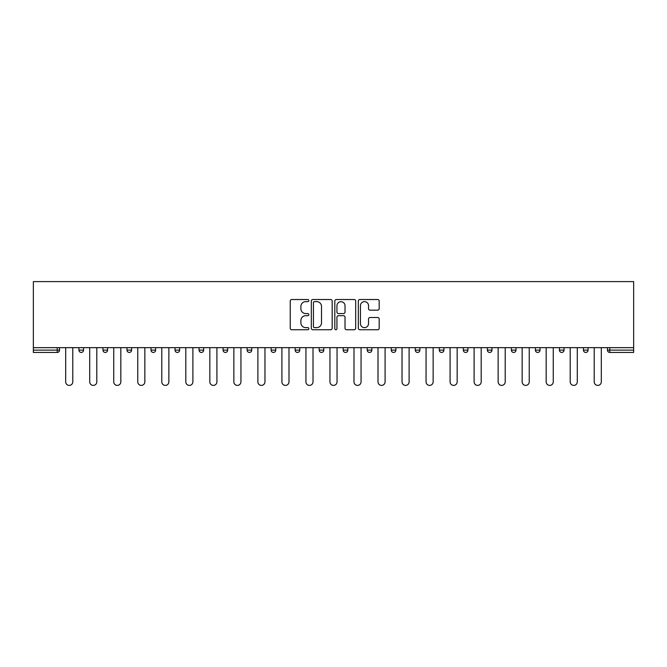 <?xml version="1.0" encoding="UTF-8"?>
<svg xmlns="http://www.w3.org/2000/svg" width="667" height="667" viewBox="0 0 667 667"><rect width="100%" height="100%" fill="white"/><g stroke="black" fill="none" stroke-linecap="round" stroke-linejoin="round"><path stroke-width="1" d="M308.863 300.575A1.059 1.059 0 0 0 307.804 299.516L291.737 299.516A1.509 1.509 0 0 0 290.228 301.034L290.228 328.239A1.509 1.509 0 0 0 291.737 329.748L307.804 329.748A1.059 1.059 0 0 0 308.863 328.689A1.059 1.059 0 0 0 307.804 327.639L305.728 327.639A4.836 4.836 0 0 1 300.884 322.795L300.884 320.527A4.836 4.836 0 0 1 305.728 315.691L307.804 315.691A1.059 1.059 0 0 0 308.863 314.632A1.059 1.059 0 0 0 307.804 313.573L305.728 313.573A4.836 4.836 0 0 1 300.884 308.738L300.884 306.47A4.836 4.836 0 0 1 305.728 301.634L307.804 301.634A1.059 1.059 0 0 0 308.863 300.575M377.68 310.172A1.509 1.509 0 0 0 379.19 308.663L379.19 301.034A1.509 1.509 0 0 0 377.68 299.516L359.838 299.516A1.509 1.509 0 0 0 358.329 301.034L358.329 328.239A1.509 1.509 0 0 0 359.838 329.748L377.68 329.748A1.509 1.509 0 0 0 379.19 328.239L379.19 319.018A1.509 1.509 0 0 0 377.68 317.509L370.043 317.509A1.509 1.509 0 0 0 368.534 319.018L368.534 323.595A4.044 4.044 0 0 1 364.49 327.639A4.044 4.044 0 0 1 360.447 323.595L360.447 305.678A4.044 4.044 0 0 1 364.49 301.634A4.044 4.044 0 0 1 368.534 305.678L368.534 308.663A1.509 1.509 0 0 0 370.043 310.172L377.68 310.172M633.65 347.665L33.35 347.665L33.35 281.599L633.65 281.599L633.65 352.443L609.78 352.443A2.309 2.309 0 0 1 607.47 350.133L607.47 347.665L607.47 350.133L633.65 350.133M332.174 301.034A1.509 1.509 0 0 0 330.665 299.516L312.831 299.516A1.509 1.509 0 0 0 311.314 301.034L311.314 328.239A1.509 1.509 0 0 0 312.831 329.748L330.665 329.748A1.509 1.509 0 0 0 332.174 328.239L332.174 301.034M336.335 299.516L354.169 299.516A1.509 1.509 0 0 1 355.686 301.034L355.686 328.239A1.509 1.509 0 0 1 354.169 329.748L346.54 329.748A1.509 1.509 0 0 1 345.022 328.239L345.022 317.209A1.509 1.509 0 0 0 343.513 315.691L338.452 315.691A1.509 1.509 0 0 0 336.935 317.209L336.935 328.689A1.059 1.059 0 0 1 335.885 329.748A1.059 1.059 0 0 1 334.826 328.689L334.826 301.034A1.509 1.509 0 0 1 336.335 299.516M57.22 352.443A2.309 2.309 0 0 0 59.53 350.133L57.22 350.133L57.22 352.443A2.309 2.309 0 0 0 59.53 350.133L59.53 347.665L59.53 350.133A2.309 2.309 0 0 1 57.22 352.443L33.35 352.443L33.35 350.133L57.22 350.133L57.22 347.665M33.35 347.665L33.35 350.133M78.931 347.665L78.931 350.133L78.931 347.665M81.241 352.443A2.309 2.309 0 0 1 78.931 350.133A2.309 2.309 0 0 0 81.241 352.443A2.309 2.309 0 0 0 83.558 350.133L83.558 347.665L83.558 350.133A2.309 2.309 0 0 1 81.241 352.443A2.309 2.309 0 0 1 78.931 350.133L83.558 350.133A2.309 2.309 0 0 1 81.241 352.443M102.96 350.133A2.309 2.309 0 0 0 105.269 352.443A2.309 2.309 0 0 0 107.579 350.133A2.309 2.309 0 0 1 105.269 352.443A2.309 2.309 0 0 0 107.579 350.133L107.579 347.665L107.579 350.133L102.96 350.133A2.309 2.309 0 0 0 105.269 352.443A2.309 2.309 0 0 1 102.96 350.133L102.96 347.665M126.98 347.665L126.98 350.133L126.98 347.665M131.607 347.665L131.607 350.133L131.607 347.665M155.628 347.665L155.628 350.133L151.009 350.133A2.309 2.309 0 0 0 153.318 352.443A2.309 2.309 0 0 1 151.009 350.133L151.009 347.665M175.029 350.133A2.309 2.309 0 0 0 177.339 352.443A2.309 2.309 0 0 0 179.648 350.133A2.309 2.309 0 0 1 177.339 352.443A2.309 2.309 0 0 0 179.648 350.133L179.648 347.665L179.648 350.133L175.029 350.133A2.309 2.309 0 0 0 177.339 352.443A2.309 2.309 0 0 1 175.029 350.133L175.029 347.665M201.367 352.443A2.309 2.309 0 0 0 203.677 350.133L203.677 347.665L203.677 350.133A2.309 2.309 0 0 1 201.367 352.443A2.309 2.309 0 0 1 199.058 350.133L199.058 347.665M225.388 352.443A2.309 2.309 0 0 0 227.697 350.133L227.697 347.665L227.697 350.133A2.309 2.309 0 0 1 225.388 352.443A2.309 2.309 0 0 1 223.078 350.133L223.078 347.665M247.107 350.133A2.309 2.309 0 0 0 249.416 352.443A2.309 2.309 0 0 0 251.726 350.133L251.726 347.665L251.726 350.133L247.107 350.133A2.309 2.309 0 0 0 249.416 352.443A2.309 2.309 0 0 1 247.107 350.133L247.107 347.665M271.127 347.665L271.127 350.133L271.127 347.665M275.746 347.665L275.746 350.133L275.746 347.665M295.156 347.665L295.156 350.133L295.156 347.665M299.775 347.665L299.775 350.133A2.309 2.309 0 0 1 297.465 352.443A2.309 2.309 0 0 1 295.156 350.133L299.775 350.133A2.309 2.309 0 0 1 297.465 352.443M319.176 347.665L319.176 350.133L319.176 347.665M323.795 347.665L323.795 350.133L323.795 347.665M347.824 347.665L347.824 350.133A2.309 2.309 0 0 1 345.514 352.443A2.309 2.309 0 0 1 343.205 350.133L343.205 347.665M367.225 347.665L367.225 350.133L367.225 347.665M371.844 347.665L371.844 350.133L371.844 347.665M395.873 347.665L395.873 350.133A2.309 2.309 0 0 1 393.563 352.443A2.309 2.309 0 0 1 391.254 350.133L391.254 347.665M419.893 347.665L419.893 350.133A2.309 2.309 0 0 1 417.584 352.443A2.309 2.309 0 0 1 415.274 350.133L415.274 347.665M443.922 347.665L443.922 350.133A2.309 2.309 0 0 1 441.612 352.443A2.309 2.309 0 0 1 439.303 350.133L439.303 347.665M467.942 347.665L467.942 350.133A2.309 2.309 0 0 1 465.633 352.443A2.309 2.309 0 0 1 463.323 350.133L463.323 347.665M487.352 347.665L487.352 350.133L487.352 347.665M491.971 347.665L491.971 350.133A2.309 2.309 0 0 1 489.661 352.443A2.309 2.309 0 0 1 487.352 350.133L491.971 350.133A2.309 2.309 0 0 1 489.661 352.443M515.991 347.665L515.991 350.133A2.309 2.309 0 0 1 513.682 352.443A2.309 2.309 0 0 1 511.372 350.133L511.372 347.665M535.393 347.665L535.393 350.133L535.393 347.665M540.02 347.665L540.02 350.133L540.02 347.665M559.421 347.665L559.421 350.133L559.421 347.665M564.04 347.665L564.04 350.133A2.309 2.309 0 0 1 561.731 352.443A2.309 2.309 0 0 1 559.421 350.133A2.309 2.309 0 0 0 561.731 352.443A2.309 2.309 0 0 1 559.421 350.133L564.04 350.133A2.309 2.309 0 0 1 561.731 352.443M585.759 352.443A2.309 2.309 0 0 0 588.069 350.133L588.069 347.665L588.069 350.133A2.309 2.309 0 0 1 585.759 352.443A2.309 2.309 0 0 1 583.442 350.133L583.442 347.665M129.29 352.443A2.309 2.309 0 0 1 126.98 350.133A2.309 2.309 0 0 0 129.29 352.443A2.309 2.309 0 0 0 131.607 350.133A2.309 2.309 0 0 1 129.29 352.443A2.309 2.309 0 0 1 126.98 350.133L131.607 350.133A2.309 2.309 0 0 1 129.29 352.443M155.628 350.133A2.309 2.309 0 0 1 153.318 352.443A2.309 2.309 0 0 0 155.628 350.133A2.309 2.309 0 0 1 153.318 352.443A2.309 2.309 0 0 1 151.009 350.133M273.437 352.443A2.309 2.309 0 0 1 271.127 350.133A2.309 2.309 0 0 0 273.437 352.443A2.309 2.309 0 0 0 275.746 350.133A2.309 2.309 0 0 1 273.437 352.443A2.309 2.309 0 0 1 271.127 350.133L275.746 350.133A2.309 2.309 0 0 1 273.437 352.443M321.486 352.443A2.309 2.309 0 0 1 319.176 350.133A2.309 2.309 0 0 0 321.486 352.443A2.309 2.309 0 0 0 323.795 350.133A2.309 2.309 0 0 1 321.486 352.443A2.309 2.309 0 0 1 319.176 350.133L323.795 350.133M369.535 352.443A2.309 2.309 0 0 1 367.225 350.133A2.309 2.309 0 0 0 369.535 352.443A2.309 2.309 0 0 0 371.844 350.133A2.309 2.309 0 0 1 369.535 352.443A2.309 2.309 0 0 1 367.225 350.133L371.844 350.133M537.71 352.443A2.309 2.309 0 0 1 535.393 350.133L540.02 350.133A2.309 2.309 0 0 1 537.71 352.443A2.309 2.309 0 0 0 540.02 350.133A2.309 2.309 0 0 1 537.71 352.443M314.49 301.634A1.059 1.059 0 0 0 313.432 302.693L313.432 326.58A1.059 1.059 0 0 0 314.49 327.639L316.683 327.639A4.836 4.836 0 0 0 321.519 322.795L321.519 306.47A4.836 4.836 0 0 0 316.683 301.634L314.49 301.634M345.022 305.753A4.044 4.044 0 0 0 340.979 301.709A4.044 4.044 0 0 0 336.935 305.753L336.935 312.064A1.509 1.509 0 0 0 338.452 313.573L343.513 313.573A1.509 1.509 0 0 0 345.022 312.064L345.022 305.753M65.691 347.665L65.691 381.858A3.543 3.543 0 0 0 69.235 385.401A3.543 3.543 0 0 0 72.778 381.858L72.778 347.665M89.712 347.665L89.712 381.858A3.543 3.543 0 0 0 93.255 385.401A3.543 3.543 0 0 0 96.798 381.858L96.798 347.665M113.74 347.665L113.74 381.858A3.543 3.543 0 0 0 117.284 385.401A3.543 3.543 0 0 0 120.827 381.858L120.827 347.665M137.761 347.665L137.761 381.858A3.543 3.543 0 0 0 141.304 385.401A3.543 3.543 0 0 0 144.847 381.858L144.847 347.665M161.789 347.665L161.789 381.858A3.543 3.543 0 0 0 165.333 385.401A3.543 3.543 0 0 0 168.868 381.858L168.868 347.665M185.81 347.665L185.81 381.858A3.543 3.543 0 0 0 189.353 385.401A3.543 3.543 0 0 0 192.896 381.858L192.896 347.665M209.838 347.665L209.838 381.858A3.543 3.543 0 0 0 213.382 385.401A3.543 3.543 0 0 0 216.917 381.858L216.917 347.665M233.859 347.665L233.859 381.858A3.543 3.543 0 0 0 237.402 385.401A3.543 3.543 0 0 0 240.945 381.858L240.945 347.665M257.887 347.665L257.887 381.858A3.543 3.543 0 0 0 261.431 385.401A3.543 3.543 0 0 0 264.966 381.858L264.966 347.665M281.908 347.665L281.908 381.858A3.543 3.543 0 0 0 285.451 385.401A3.543 3.543 0 0 0 288.994 381.858L288.994 347.665M305.936 347.665L305.936 381.858A3.543 3.543 0 0 0 309.48 385.401A3.543 3.543 0 0 0 313.015 381.858L313.015 347.665M329.957 347.665L329.957 381.858A3.543 3.543 0 0 0 333.5 385.401A3.543 3.543 0 0 0 337.043 381.858L337.043 347.665M353.985 347.665L353.985 381.858A3.543 3.543 0 0 0 357.52 385.401A3.543 3.543 0 0 0 361.064 381.858L361.064 347.665M378.006 347.665L378.006 381.858A3.543 3.543 0 0 0 381.549 385.401A3.543 3.543 0 0 0 385.092 381.858L385.092 347.665M402.034 347.665L402.034 381.858A3.543 3.543 0 0 0 405.569 385.401A3.543 3.543 0 0 0 409.113 381.858L409.113 347.665M426.055 347.665L426.055 381.858A3.543 3.543 0 0 0 429.598 385.401A3.543 3.543 0 0 0 433.141 381.858L433.141 347.665M450.083 347.665L450.083 381.858A3.543 3.543 0 0 0 453.618 385.401A3.543 3.543 0 0 0 457.162 381.858L457.162 347.665M474.104 347.665L474.104 381.858A3.543 3.543 0 0 0 477.647 385.401A3.543 3.543 0 0 0 481.19 381.858L481.19 347.665M498.132 347.665L498.132 381.858A3.543 3.543 0 0 0 501.667 385.401A3.543 3.543 0 0 0 505.211 381.858L505.211 347.665M522.153 347.665L522.153 381.858A3.543 3.543 0 0 0 525.696 385.401A3.543 3.543 0 0 0 529.239 381.858L529.239 347.665M546.173 347.665L546.173 381.858A3.543 3.543 0 0 0 549.716 385.401A3.543 3.543 0 0 0 553.26 381.858L553.26 347.665M570.202 347.665L570.202 381.858A3.543 3.543 0 0 0 573.745 385.401A3.543 3.543 0 0 0 577.288 381.858L577.288 347.665M594.222 347.665L594.222 381.858A3.543 3.543 0 0 0 597.765 385.401A3.543 3.543 0 0 0 601.309 381.858L601.309 347.665M609.78 347.665L609.78 352.443M203.677 350.133L199.058 350.133M227.697 350.133L223.078 350.133M249.416 352.443A2.309 2.309 0 0 0 251.726 350.133M345.514 352.443A2.309 2.309 0 0 0 347.824 350.133L343.205 350.133M393.563 352.443A2.309 2.309 0 0 0 395.873 350.133L391.254 350.133M417.584 352.443A2.309 2.309 0 0 0 419.893 350.133L415.274 350.133M441.612 352.443A2.309 2.309 0 0 0 443.922 350.133L439.303 350.133M465.633 352.443A2.309 2.309 0 0 0 467.942 350.133L463.323 350.133M513.682 352.443A2.309 2.309 0 0 0 515.991 350.133L511.372 350.133M588.069 350.133L583.442 350.133"/></g></svg>
